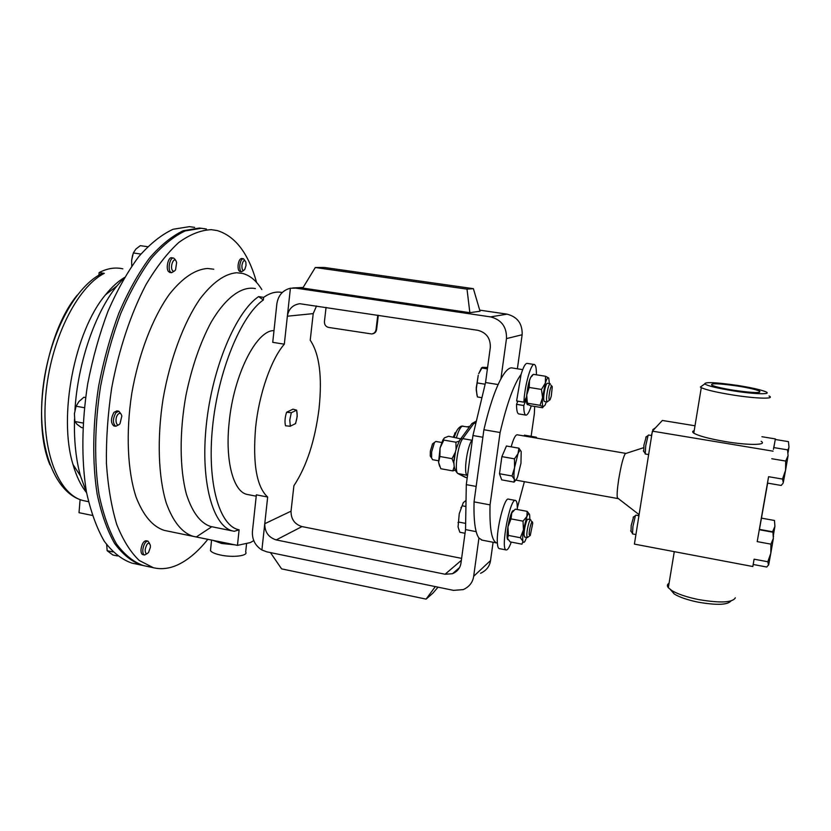 <?xml version="1.0" encoding="UTF-8"?>
<svg xmlns="http://www.w3.org/2000/svg" width="831" height="831" viewBox="0 0 831 831"><rect width="100%" height="100%" fill="white"/><g stroke="black" fill="none" stroke-linecap="round" stroke-linejoin="round"><path stroke-width="1.25" d="M734.282 390.341C753.239 392.98 761.653 393.229 759.544 391.1C755.836 389.469 748.274 387.755 736.868 385.937C718.192 383.33 709.861 383.091 711.855 385.22C715.398 386.799 722.866 388.503 734.282 390.341M455.596 432.556L453.207 437.054M441.749 442.487L435.88 441.458L434.457 442.466L431.663 451.846L431.59 457.954L432.639 459.709M433.647 443.058L432.536 443.858L430.333 451.243L430.271 456.053L431.227 457.434M625.92 453.435L625.286 453.643C623.188 457.081 620.986 465.724 618.669 479.58C617.256 488.96 616.82 495.047 617.36 497.831L618.15 498.444M737.201 385.366C715.626 382.302 704.781 381.824 704.688 383.943C707.835 385.958 717.579 388.295 733.918 390.954C756.459 394.528 774.025 394.652 764.624 391.328C759.046 389.355 749.905 387.371 737.201 385.366M768.997 396.003C775.884 399.192 756.439 398.755 733.077 395.037C716.8 392.398 706.205 389.936 701.281 387.672L700.377 387.08L702.257 385.709M730.948 600.99C727.634 604.968 716.717 605.363 698.206 602.174C687.632 599.992 679.654 597.271 674.284 594.03L670.43 589.626M669.08 583.206C667.127 584.39 666.878 585.886 668.332 587.725L671.666 590.457C677.67 594.072 686.614 597.105 698.507 599.556C720.248 603.233 732.516 602.652 735.331 597.811M694.197 430.666C692.316 431.206 692.181 432.037 693.792 433.148C698.591 435.943 709.072 438.737 725.214 441.552C748.388 445.489 767.834 445.239 761.113 441.313M653.187 429.367L651.348 435.486M655.607 427.695L654.849 428.495M638.769 514.389L638.582 515.646M646.227 436.805L643.921 445.156L643.745 451.43M651.681 435.537L648.523 435.018L648.076 435.548L645.718 445.769L645.24 453.975M638.925 515.708L635.86 515.147L635.414 515.677L632.942 526.335L632.495 533.897M633.586 516.892L631.186 525.576L631.03 531.362M529.534 535.995L527.384 537.574L526.844 535.694C526.511 530.822 529.472 518.804 530.77 519.707M524.683 537.065L524.07 535.164C523.717 530.282 526.688 518.284 527.997 519.188L530.687 519.697M532.702 523.478L530.251 535.517L529.191 534.562C528.89 529.659 532.204 518.43 532.65 522.834L532.702 523.478M549.322 400.303L547.13 401.955C546.144 400.251 546.403 395.868 547.909 388.783C548.813 385.335 549.603 383.642 550.288 383.714M544.419 401.518L544.305 401.498C543.297 399.794 543.557 395.4 545.063 388.326C545.967 384.878 546.767 383.184 547.463 383.268L550.174 383.693M550.008 389.957C551.078 386.062 551.836 385.044 552.272 386.914L551.254 396.314L550.039 399.794C548.574 400.719 548.564 397.436 550.008 389.957M217.514 541.251L229.979 543.817M210.669 548.865L210.482 550.641C211.635 552.355 214.98 553.83 220.527 555.046C232.898 557.788 248.531 555.835 245.675 552.023L246.516 544.18M212.705 540.254L221.711 543.495L234.83 544.814M194.641 227.382L189.385 226.655L173.066 229.273C161.65 234.539 150.214 243.649 138.777 256.602C127.569 271.706 117.296 289.946 107.957 311.324C99.429 334.124 92.667 358.327 87.681 383.943C81.667 422.574 81.334 460.281 86.434 491.89C90.756 511.657 96.708 528.111 104.28 541.261C112.569 552.272 121.742 559.543 131.776 563.075L133.884 563.532M204.623 228.754L199.44 228.037L183.339 230.696C172.059 235.994 160.757 245.145 149.435 258.161C138.341 273.316 128.161 291.619 118.885 313.058C110.398 335.932 103.657 360.207 98.671 385.885C92.636 424.61 92.189 462.389 97.144 494.05C101.351 513.828 107.178 530.303 114.605 543.443C122.759 554.443 131.776 561.704 141.675 565.205L143.753 565.651M174.23 271.135L171.55 272.724L170.324 271.81C167.457 268.33 170.282 256.831 173.689 258.088L175.258 259.594M169.981 272.495L168.454 271.529C165.577 268.049 168.402 256.561 171.82 257.807L173.378 258.036M172.464 270.511C169.804 267.156 173.513 256.904 175.964 260.778L176.639 262.461L175.57 269.774C174.479 271.436 173.44 271.685 172.464 270.511M118.688 424.838L115.758 426.293C112.58 423.353 112.652 418.793 115.956 412.643L118.843 411.22L120.869 413.765M114.055 425.981L113.826 425.939C110.648 422.989 110.71 418.44 114.013 412.29L116.911 410.878L118.615 411.179M119.986 423.696C116.444 428.38 114.231 418.627 117.919 414.399C119.82 412.519 121.129 413.08 121.835 416.071L119.986 423.696M243.722 270.418L241.592 271.779C240.169 271.114 239.577 268.943 239.827 265.266C240.471 260.976 241.686 258.794 243.473 258.732L244.906 260.581M240.117 271.56L239.899 271.529C238.476 270.864 237.884 268.693 238.123 265.027C238.777 260.737 239.993 258.555 241.779 258.493L243.244 258.701M241.904 265.473C243.005 260.446 244.314 259.334 245.841 262.118L246.018 265.463L244.771 269.483C242.829 271.353 241.873 270.023 241.904 265.473M147.118 553.654L144.584 555.015C143.212 554.485 142.631 552.667 142.839 549.54C143.742 544.17 145.446 541.365 147.949 541.116L149.538 543.339M142.88 554.651L142.787 554.63C141.426 554.111 140.834 552.283 141.041 549.156C141.935 543.796 143.649 540.991 146.163 540.742L147.845 541.095M150.39 547.265L148.572 552.47C146.329 554.672 145.196 553.695 145.176 549.509C146.807 543.152 148.531 541.698 150.349 545.136L150.39 547.265M206.368 228.992L201.206 228.276L185.136 230.945C173.887 236.253 162.606 245.415 151.304 258.431C140.231 273.596 130.062 291.91 120.796 313.37C112.32 336.243 105.589 360.529 100.603 386.218C94.557 424.973 94.1 462.763 99.024 494.424C103.21 514.212 109.017 530.677 116.423 543.827C124.546 554.828 133.542 562.078 143.41 565.579L145.487 566.025M207.864 539.257C198.495 551.078 188.73 559.471 178.561 564.457C169.981 568.581 161.578 569.661 153.361 567.718L139.255 560.489C130.509 552.168 123.019 540.171 116.766 524.506C111.437 506.879 107.999 486.509 106.43 463.407C106.077 439.173 107.822 414.098 111.655 388.17C118.833 349.487 130.934 313.308 146.059 284.524C156.55 266.865 167.467 252.842 178.779 242.465C190.06 234.363 200.905 230.094 211.313 229.668L217.286 230.582C235.422 236.222 248.521 253.507 256.582 282.426M239.11 529.794L234.259 531.3L232.846 530.999C212.975 526.605 200.261 482.105 206.317 424.89C212.217 367.718 235.911 311.781 258.607 296.605L263.635 297.363L263.354 299.96C241.135 315.344 218.065 370.99 212.539 427.176C206.857 483.413 219.571 526.428 239.11 529.794L237.469 545.365L193.041 536.317C181.968 532.713 173.056 521.639 166.293 503.098C158.306 476.942 156.903 438.56 163.084 398.859C169.971 359.241 183.765 322.428 200.011 298.88C212.58 282.426 224.806 273.721 236.7 272.745L242.683 273.441C250.141 275.466 256.509 280.847 261.796 289.552M166.262 530.791L164.268 530.386C152.686 526.677 143.285 515.573 136.066 497.063C127.507 470.938 125.71 432.754 131.797 393.333C138.632 353.996 152.696 317.494 169.441 294.195C182.415 277.938 195.108 269.358 207.511 268.475L213.775 269.213M237.469 545.365L250.318 542.581L253.756 540.628M290.32 426.178L295.576 423.592L297.228 416.341L296.667 410.182L292.979 409.174L286.602 412.238C284.929 417.411 284.576 421.93 285.521 425.784L290.351 426.261L289.759 420.06L291.307 412.695L296.667 410.182M273.991 330.634C256.571 329.886 233.573 374.916 229.138 422.626C225.004 460.987 233.407 491.672 246.984 494.393L248.376 494.663M291.037 511.169C290.964 519.115 294.61 524.257 301.975 526.574L276.235 539.921C268.527 537.46 264.705 532.058 264.767 523.717L291.037 511.169L293.894 485.74C306.618 466.388 315.001 440.69 319.052 408.644C322.366 376.651 319.426 353.85 310.223 340.222L313.214 313.619L287.36 316.206L284.316 344.19C271.228 359.127 259.043 393.832 255.626 427.383C252.603 463.667 256.613 486.883 267.665 497.042L256.364 494.84L252.427 531.487C252.001 539.506 255.159 545.676 261.9 549.987L266.813 551.846L453.529 590.363L463.251 589.615C469.338 586.79 472.808 582.344 473.67 576.278L478.936 538.083L482.219 540.16M522.689 369.618L512.779 368.06C509.465 366.918 505.508 370.533 500.906 378.884L506.474 338.601C506.837 327.009 501.54 319.769 490.591 316.891L295.711 288.118L290.403 288.232C282.717 290.227 278.208 295.41 276.868 303.793L272.734 342.33L284.316 344.19M490.591 316.891L507.076 314.149L479.716 310.14M315.302 267.509L302.764 288.066L469.847 312.685L480.038 311.23L473.39 288.669L324.225 267.447L315.302 267.509L467.012 289.136L473.39 288.669M473.67 576.278L490.529 560.551L493.095 542.269M517.381 368.777L522.148 334.737L506.474 338.601M459.522 567.594L452.469 573.722C457.455 571.52 460.291 567.947 460.987 563.003L465.537 529.586L466.295 484.629L472.943 435.527L485.543 382.53L490.311 347.462C490.591 338.31 486.415 332.587 477.783 330.291L299.762 303.71C292.678 304.842 288.544 309.007 287.36 316.206L290.403 288.232M261.9 549.987L267.665 497.042M316.538 305.974L313.214 313.619M507.076 314.149C517.484 316.871 522.512 323.737 522.148 334.737M485.543 382.53L498.122 384.556M301.975 526.574L461.62 558.38M490.529 560.551C489.698 566.327 486.384 570.565 480.578 573.276M465.537 529.586L476.163 531.643M452.469 573.722L445.073 574.242L461.35 560.343M276.235 539.921L445.073 574.242M466.295 484.629L476.153 486.436M472.943 435.527L482.873 437.251M438.02 587.164L432.961 593.105L426.095 599.12L281.595 568.871L270.439 552.594M435.299 586.603L426.095 599.12M469.847 312.685L467.012 289.136M295.441 423.571C297.269 418.388 297.633 413.911 296.532 410.15M286.602 412.238L291.442 412.716M258.607 296.605L263.354 299.96M196.396 536.899L211.77 526.74L210.565 526.47C200.385 523.063 192.356 512.384 186.476 494.424C179.641 469.131 179.278 432.297 185.978 395.203C191.816 367.022 200.178 342.736 211.053 322.366C225.596 297.446 241.914 285.791 255.397 288.606M282.218 292.554C276.453 291.182 270.252 292.782 263.635 297.363M117.451 555.96L112.839 554.973L107.147 550.704L106.69 544.731M112.86 551.919L107.147 550.704M83.1 423.041L74.842 421.504L74.416 413.672L76.099 406.214L78.955 401.508L83.879 397.228L85.614 397.54M84.398 407.72L76.099 406.214M82.84 427.799L81.365 427.529L77.065 424.34L74.842 421.504M140.875 254.057L133.334 252.967L135.806 249.144L140.304 245.654L147.617 246.693M131.755 266.034L131.641 260.29L133.334 252.967M132.648 255.055L131.641 260.29M92.303 515.428L79.007 512.696L80.098 499.639M49.964 464.893C31.235 420.891 45.238 333.345 77.314 295.036M98.899 275.134L99.118 272.568C107.428 268.309 115.332 267.073 122.843 268.849M100.426 274.261L104.291 273.347L99.118 272.568M124.359 277.585C117.95 281.439 111.686 287.162 105.558 294.766C74.51 331.278 58.077 416.404 72.993 464.467C76.359 476.246 80.877 485.626 86.517 492.596M124.484 277.461L116.891 285.999C95.046 312.84 77.75 362.939 74.925 410.244M74.51 419.084C73.949 440.617 75.933 459.574 80.482 475.966L86.601 492.752M104.291 273.347C76.868 287.204 50.286 340.523 45.726 395.836C40.979 451.202 58.762 495.255 83.619 500.678L84.627 500.885M513.558 510.598L513.61 510.598C510.369 509.268 504.697 539.485 508.146 539.776L508.24 539.797M517.308 509.517C517.412 504.064 516.84 501.041 515.584 500.459C510.192 497.115 500.2 549.478 506.152 549.945C507.564 550.205 509.268 547.587 511.262 542.092M515.345 500.418L508.572 499.161C504.625 496.46 496.169 529.347 497.374 543.11C497.592 546.414 498.185 548.231 499.14 548.574L499.338 548.616M517.838 401.176L516.529 404.323C516.55 410.088 517.235 413.277 518.586 413.89L518.918 413.942M525.566 398.89L526.428 399.025L523.779 405.528L516.529 404.323M532.515 374.916L532.723 374.947C529.887 376.817 527.81 384.192 526.501 397.062L523.883 402.173L516.622 400.978L521.099 374.376C513.942 384.005 506.941 403.388 500.106 432.515L490.051 504.874L474.044 501.882L483.902 429.741L500.106 432.515M526.428 399.025C526.418 402.453 526.802 404.354 527.581 404.718L528.08 404.676M523.779 405.528C523.769 411.293 524.423 414.472 525.732 415.085C527.332 415.386 529.181 412.321 531.269 405.881M536.4 374.812C536.483 368.684 535.839 365.256 534.468 364.539C531.186 362.347 524.59 385.584 523.883 402.173M534.094 364.477L527.29 363.417C525.493 363.064 523.437 366.71 521.099 374.376M527.207 403.959L526.709 395.099L529.482 380.577L529.202 387.454L541.469 389.427L545.333 383.112C546.663 378.936 547.764 377.222 548.626 377.96L545.541 376.256L533.357 374.334L532.681 375.093M545.541 376.256L545.333 383.112L542.57 397.685C542.144 402.796 542.331 405.85 543.152 406.837L545.126 405.05L546.341 401.83M549.374 383.569L548.772 378.167M530.708 377.357L529.482 380.577L530.708 377.357L532.546 375.269M531.435 376.723L533.357 374.334M529.202 387.454L526.709 395.099L527.436 404.25L530.604 405.767L542.653 407.751L543.152 406.837L540.025 405.299L527.841 403.295M541.469 389.427L542.57 397.685L540.025 405.299M511.792 512.893L511.023 518.887L507.949 526.823L508.416 535.434L507.512 538.332L507.949 526.823L511.74 512.935L515.293 509.143L527.166 511.356L526.875 516.56C528.215 513.527 529.15 513.018 529.669 515.043L529.856 519.541M511.023 518.887L523.011 521.151L526.875 516.56L523.468 529.783C522.647 535.195 522.47 539.028 522.938 541.313C523.405 543.007 524.195 542.757 525.317 540.555L526.553 537.418M511.74 512.935L513.236 510.992M523.011 521.151L523.468 529.783L520.372 537.73L522.938 541.313L521.951 544.17L510.12 541.874L507.512 538.332M527.166 511.356L529.357 514.171M520.372 537.73L508.416 535.434M514.088 482.115L501.706 479.871L499.493 473.732L501.882 456.624L506.443 446.008L518.897 448.179L518.004 453.705L514.451 458.837L514.566 467.656L512.031 475.997L514.379 479.31L514.088 482.115L515.926 479.903M521.151 451.503L518.897 448.179M501.882 456.624L514.451 458.837M499.493 473.732L512.031 475.997M517.588 476.963C516.165 480.328 515.095 481.118 514.379 479.31C513.755 477.129 513.807 473.244 514.566 467.656L518.004 453.705C519.448 450.392 520.507 449.696 521.193 451.628L520.964 463.231L517.588 476.963M524.101 435.963L524.444 435.164L536.192 437.179L536.224 438.041M537.023 438.176L536.192 437.179M775.302 439.485L775.396 438.924L775.292 439.485L788.463 441.635L788.983 447.151L787.746 450.61M773.827 447.587L775.271 439.474M773.422 449.353L774.97 441.168M783.093 483.185L781.213 485.46L767.501 483.091L768.592 476.693L757.197 541.615L759.305 529.731L772.913 532.214L773.37 538.415L770.929 544.149L770.815 553.228L773.37 538.415M759.389 529.752L767.636 483.112M753.343 563.636L754.101 559.18L752.813 566.524L753.343 563.636L753.208 564.478L766.733 567.033L768.696 564.685L770.815 553.228L767.802 561.756L768.54 565.163M752.813 566.524L634.406 544.108L652.377 431.144L662.369 420.455L695.007 425.784M761.913 436.722L775.396 438.924M773.079 451.171L652.377 431.144M773.526 536.525L773.516 535.995M757.197 541.615L770.929 544.149M754.101 559.18L767.802 561.756M785.555 470.325L788.079 455.668L785.69 461.06L785.555 470.325L782.49 479.072L783.301 482.531L785.555 470.325M773.744 447.577L787.539 449.851L788.079 455.668M771.75 458.733L785.69 461.06M768.592 476.693L782.49 479.072M773.443 534.967L774.908 526.345L772.591 531.767L759.451 529.378M761.456 518.139L774.471 520.476L774.908 526.345M788.1 452.396L788.983 447.151M531.123 436.306L534.343 413.807L534.665 406.442M625.691 453.362L517.339 434.81C515.542 434.603 513.475 438.602 511.158 446.829M500.906 378.884C494.829 390.352 489.158 407.304 483.902 429.741M490.051 504.874C489.417 528.225 491.63 540.919 496.699 542.975L497.374 543.11M474.044 501.882C473.608 520.923 475.239 532.983 478.936 538.083M517.318 507.97L524.371 481.658M477.42 396.906L476.184 389.781L478.24 375.248L476.225 388.035L476.973 395.379M478.698 373.68L481.502 367.811M478.749 373.628L482.26 367.354L487.589 367.489M481.938 397.685L477.43 396.948M485.138 384.223L477.461 382.977M487.402 368.891L481.533 367.956M459.252 513.693L458.058 526.958L459.252 513.693L463.262 502.682L459.252 513.693M463.262 502.682L466.025 500.439M465.038 533.273L459.844 532.266L458.058 526.958M465.64 523.395L458.754 522.076M465.931 506.495L462.233 505.799M444.284 437.999L442.726 440.274L440.077 447.971L443.837 440.098L455.939 442.217L456.074 449.301M439.589 466.253L438.571 462.316L440.077 447.971L439.9 456.499L452.033 458.67L455.419 452.106M439.9 456.499L438.571 462.316L440.814 468.726L452.833 470.907L454.204 466.658M454.079 463.916L452.033 458.67M442.726 440.274L444.45 437.854L448.584 436.254L460.706 438.851M443.681 439.433L443.837 440.098M459.096 441.178L455.939 442.217M454.952 470.221L452.833 470.907M467.406 426.812L469.972 426.22M377.773 315.209L376.028 329.575C375.56 332.109 374.127 333.574 371.717 333.969L328.598 327.424C325.762 326.676 324.37 324.744 324.433 321.628L326.053 307.408M378.323 315.292L376.609 329.492C376.142 332.016 374.708 333.47 372.298 333.875M469.297 427.134L462.244 426.199C460.322 427.279 458.39 431.092 456.437 437.625M476.36 421.151L474.002 423.187L475.799 423.488M465.391 432.463L469.224 427.227M302.941 287.775L295.711 288.118M454.193 460.613L455.523 451.617M470.803 425.077L471.904 423.571L474.002 423.187L462.742 438.623C457.694 444.762 453.996 472.527 458.058 473.545L467.188 478.064M467.552 475.384L457.808 473.493L465.215 477.316M459.47 440.544L460.592 439.017L462.742 438.623L471.966 440.233L472.382 439.651M467.562 475.259L467.24 475.218C463.293 474.21 467.032 446.392 471.966 440.233L472.299 440.305M376.609 329.492L376.028 329.575M759.274 392.398L759.544 391.1M454.671 433.221L456.042 432.224M432.504 459.678L438.508 460.758M430.271 456.053L431.59 457.954M454.183 437.231L456.271 431.746C457.414 429.274 459.034 427.425 461.132 426.21L462.981 426.043M457.808 473.493C449.571 466.16 456.24 445.998 460.592 439.017L471.904 423.571L476.381 421.047M515.781 480.11L617.755 498.538M617.36 497.831L639.091 514.638M704.688 383.943L700.377 387.08M674.284 594.03L671.666 590.457M668.332 587.725L674.273 551.659M693.792 433.148L701.281 387.672M652.802 429.627L655.005 428.131M645.791 437.106L648.076 435.548M633.149 517.183L635.414 515.677M527.384 537.574L524.61 537.044M551.597 386.01L550.797 384.94M115.758 426.293L113.826 425.939M144.584 555.015L142.787 554.63M143.41 565.579L153.361 567.718M193.041 536.317L164.268 530.386M246.984 494.393L256.218 496.19M303.118 287.484L292.741 287.962M234.259 531.3L210.565 526.47M241.592 271.779L239.899 271.529M171.55 272.724L169.68 272.443M101.569 273.659C72.505 288.357 46.629 340.959 42.256 395.348C37.831 449.592 55.656 494.216 83.619 500.678L88.46 501.664M72.993 464.467L80.482 475.966M105.558 294.766L116.891 285.999M131.776 563.075L141.675 565.205M210.482 550.641L211.573 540.025M499.14 548.574L506.152 549.945M518.586 413.89L525.732 415.085M526.522 398.589L525.774 398.465M526.584 401.196L527.82 403.243M547.13 401.955L544.305 401.498M532.058 521.993L531.238 520.829M630.656 530.864L632.256 533.045M632.443 533.886L635.923 534.541M645.178 453.965L648.658 454.557M643.35 450.911L644.981 453.072M625.286 453.643L643.558 447.712M481.44 540.005L496.699 542.975M460.893 507.668L461.683 506.868M458.016 522.533L458.359 523.27M432.536 443.858L434.457 442.466"/></g></svg>
